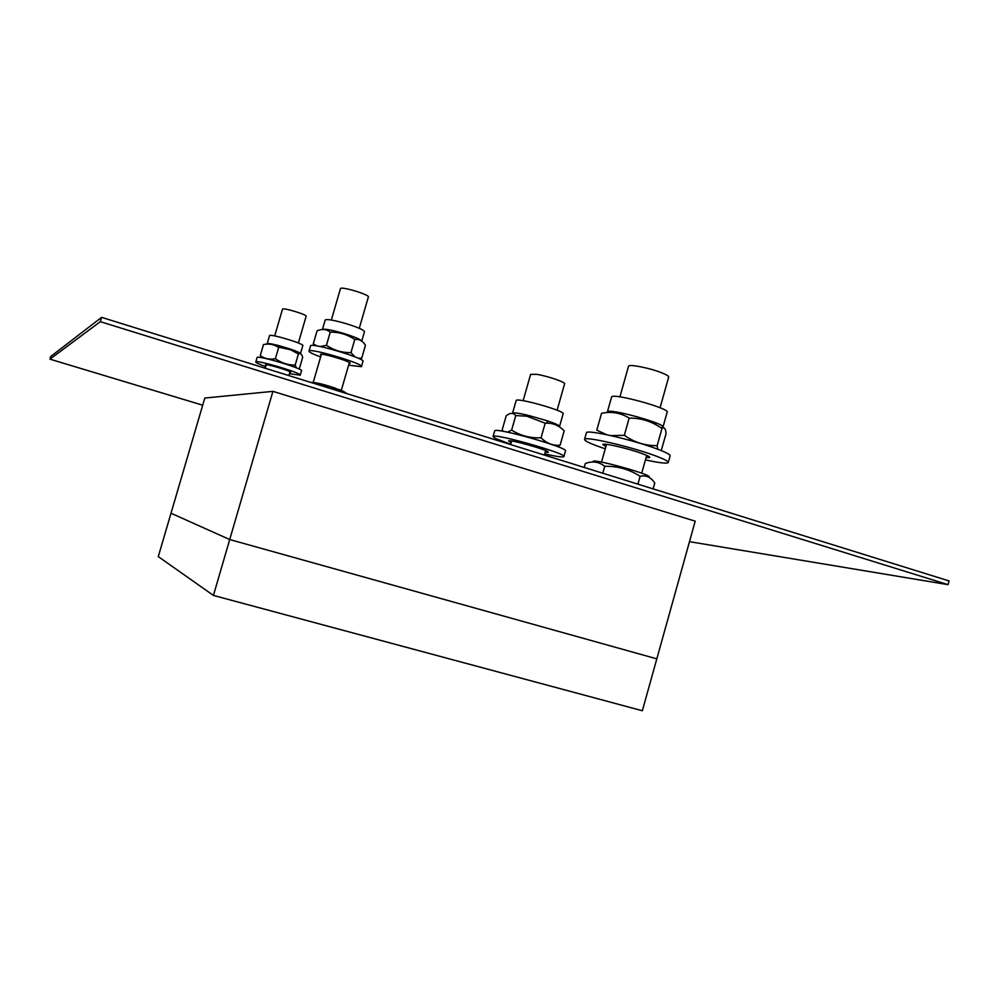 <?xml version="1.0" encoding="UTF-8"?>
<svg xmlns="http://www.w3.org/2000/svg" width="999" height="999" viewBox="0 0 999 999"><rect width="100%" height="100%" fill="white"/><g stroke="black" fill="none" stroke-linecap="round" stroke-linejoin="round"><path stroke-width="1.5" d="M272.927 391.358L695.204 521.166L656.818 658.853L229.72 539.547L171.004 513.224L229.72 539.547L272.927 391.358L204.795 398.052L158.279 556.605L213.424 595.429L229.72 539.547L656.818 658.853L642.345 710.751L213.424 595.429M340.434 288.761L340.472 288.611C341.183 286.064 370.479 294.967 368.331 297.065L359.278 328.296M282.48 309.253L282.505 309.166C282.929 307.317 307.754 314.885 306.119 316.346L298.351 342.994M530.619 374.375L536.65 374.325C547.227 375.924 566.171 382.405 564.572 383.853L557.105 410.214M628.496 366.383L628.546 366.208C628.92 363.923 649.475 367.932 661.276 372.615C666.508 374.687 668.968 376.198 668.656 377.172L660.077 407.767M948.039 584.652L100.337 321.666L101.623 317.357L949.05 580.931L948.039 584.652L689.485 541.67M100.337 321.666L49.95 359.165L50.749 356.481L101.623 317.357M49.95 359.165L202.697 405.194M313.449 382.53C317.907 382.879 325.312 384.802 335.664 388.274M346.915 393.656C341.958 389.897 336.126 388.074 329.408 388.186C323.314 384.315 317.07 382.38 310.677 382.38M593.681 462.05C586.413 456.443 656.63 475.749 648.601 477.172M653.134 488.886L654.77 483.041C650.998 477.222 646.103 474.975 640.122 476.286C629.32 469.318 617.519 465.996 604.707 466.321C599.138 461.75 592.669 460.814 585.314 463.499L584.203 467.457M602.772 473.226L604.707 466.321M637.911 484.153L640.122 476.286M660.776 427.747L662.936 427.222L667.12 412.312C670.916 408.666 612.3 392.545 611.588 397.028L611.538 397.24M661.251 450.574L666.033 433.778C665.709 428.484 664.347 426.735 661.95 428.546C652.11 421.453 641.171 417.969 629.17 418.106C620.829 412.862 611.638 411.263 601.56 413.286L596.79 430.194L606.668 434.702M662.936 427.222C666.645 423.901 608.016 407.729 607.404 411.888L607.567 412.562M610.913 435.626L624.325 435.289C634.315 442.395 645.254 445.841 657.155 445.641L657.767 449.225M624.325 435.289L629.17 418.106M657.155 445.641L661.95 428.546M559.565 426.373L563.124 413.823C566.121 411.238 516.595 397.202 516.158 400.512L516.121 400.649M507.529 432.18L511.638 430.094C520.516 435.726 530.319 438.299 541.046 437.787C546.615 443.381 552.959 445.854 560.089 445.229L564.173 430.831C559.19 425.786 553.708 423.239 547.702 423.189L545.192 423.189L526.798 416.183L515.771 415.572C513.386 412.599 510.202 412.662 506.206 415.784L502.135 430.045L503.546 431.406M559.527 426.498C559.64 425.474 555.282 423.489 546.453 420.517L527.984 415.284C518.681 413.111 513.536 412.412 512.549 413.174L516.158 400.512M560.089 445.229L557.554 446.603M511.638 430.094L515.771 415.572M541.046 437.787L545.192 423.189M361.725 341.109L364.448 331.73C364.136 330.07 358.004 327.36 346.029 323.614C334.128 320.204 327.185 318.968 325.212 319.917L325.15 320.092M361.725 341.146C360.839 339.473 354.67 336.85 343.219 333.291C331.318 329.882 324.375 328.609 322.427 329.495L322.39 329.558M358.117 358.166L361.688 358.266L365.459 345.254C362.674 340.834 359.116 338.898 354.782 339.46C347.352 334.49 339.185 332.043 330.257 332.13C326.536 329.171 322.14 328.721 317.07 330.806L313.274 343.856L317.008 345.954M320.204 346.541L326.423 345.354C333.878 350.324 342.058 352.759 350.961 352.659L354.92 356.818M314.685 345.617L313.274 343.856M361.688 358.266L359.64 358.878M350.961 352.659L354.782 339.46M326.423 345.354L330.257 332.13M300.474 353.634L302.797 345.666C305.02 343.981 270.017 333.416 269.543 335.627L269.505 335.739M298.276 368.656L299.475 368.294L302.66 357.33C301.885 354.121 300.462 353.022 298.414 354.008L290.672 349.787L277.722 346.953C273.614 344.293 268.868 343.494 263.499 344.53L260.264 355.607C264.648 358.766 269.68 359.79 275.387 358.703C281.393 362.987 287.999 365.135 295.18 365.122L296.428 367.869M300.437 353.733C300.512 352.972 297.165 351.423 290.397 349.076L279.171 345.691C272.015 343.843 268.019 343.194 267.183 343.718L269.543 335.627M275.387 358.703L278.646 347.54M295.18 365.122L298.414 354.008M321.104 355.282L320.392 354.458C320.904 352.56 352.147 361.888 350.087 363.324L349.076 363.511M320.617 356.955C312.6 353.996 308.728 352.023 309.028 351.036C309.89 347.652 365.159 364.173 361.426 366.683L348.601 365.184M310.489 346.004L310.552 345.804C311.438 342.307 366.708 358.841 362.937 361.463L361.488 366.483M266.071 365.447L265.447 364.835C265.734 363.449 292.183 371.366 290.609 372.365L289.772 372.465M265.722 366.645C258.941 364.21 255.632 362.649 255.806 361.938C256.281 359.478 303.072 373.489 300.212 375.212L289.423 373.663M257.068 357.63L257.105 357.505C257.592 354.982 304.383 369.006 301.486 370.804L300.237 375.1M605.881 446.603L602.872 444.493C603.021 442.669 628.209 448.439 641.857 453.484C647.364 455.494 649.987 456.843 649.725 457.517L646.066 457.654M605.257 448.826C591.246 444.118 584.353 440.959 584.565 439.323C584.677 436.039 629.969 446.403 654.395 455.457C664.11 459.016 668.731 461.401 668.256 462.587C666.745 463.761 659.14 462.862 645.441 459.89M586.363 432.967L586.438 432.717C586.588 429.283 631.905 439.548 656.293 448.676C666.008 452.285 670.604 454.695 670.117 455.944L668.319 462.362M511.188 442.657L508.603 440.996C508.816 438.848 550.574 450.711 548.251 452.26L545.192 452.235M510.726 444.28L495.467 438.474L493.069 436.538C493.281 432.654 568.169 453.921 563.873 456.643C562.687 457.48 556.306 456.543 544.73 453.871M494.63 431.056L494.68 430.894C494.93 426.86 569.805 448.114 565.471 450.999L563.911 456.493M341.296 390.409L349.375 362.512M313.199 382.505L321.391 354.27M331.343 320.017L340.472 288.611M288.861 375.587L289.972 371.753M265.247 368.244L266.283 364.735M274.688 335.926L282.505 309.166M544.38 455.069L545.654 450.586M510.639 444.567L511.65 441.021M523.126 400.699L530.656 374.263M641.708 473.201L646.703 455.394M649.275 446.241L649.562 445.204M655.381 424.5L655.844 422.839M601.51 462.1L606.518 444.355M615.384 412.887L615.659 411.9M619.892 396.878L628.546 366.208M607.404 411.888L611.588 397.028M527.984 415.284L526.798 416.183M546.453 420.517L547.702 423.189M322.427 329.495L325.212 319.917M279.171 345.691L277.722 346.953M290.397 349.076L290.672 349.787M310.552 345.804L309.028 351.036M257.105 357.505L255.806 361.938M586.438 432.717L584.565 439.323M494.68 430.894L493.069 436.538"/></g></svg>
